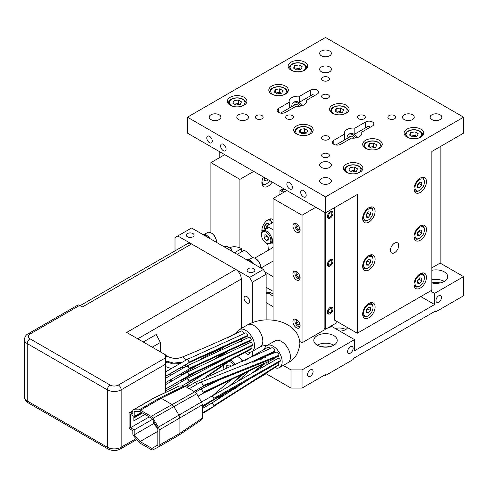 <?xml version="1.0" encoding="UTF-8"?>
<svg xmlns="http://www.w3.org/2000/svg" width="488" height="488" viewBox="0 0 488 488"><rect width="100%" height="100%" fill="white"/><g stroke="black" fill="none" stroke-linecap="round" stroke-linejoin="round"><path stroke-width="0.73" d="M463.6 117.187L325.52 196.908L187.435 117.187L325.52 37.466L463.6 117.187L463.6 133.132L431.843 151.469L431.843 290.183L357.277 333.231L334.634 320.159L334.634 207.589M358.656 115.589A3.904 2.257 -0 0 0 357.515 117.187A3.904 2.257 -0 0 0 359.924 119.267A3.904 2.257 -0 0 0 364.182 118.779A3.904 2.257 -0 0 0 365.323 117.187A3.904 2.257 -0 0 0 362.913 115.101A3.904 2.257 -0 0 0 358.656 115.589M322.757 98.051A3.904 2.257 -0 0 0 327.015 98.539A3.904 2.257 -0 0 0 329.424 96.459A3.904 2.257 -0 0 0 328.278 94.861A3.904 2.257 -0 0 0 324.026 94.373A3.904 2.257 -0 0 0 321.61 96.459A3.904 2.257 -0 0 0 322.757 98.051M292.379 118.779A3.904 2.257 0 0 0 293.52 117.187A3.904 2.257 0 0 0 291.11 115.101A3.904 2.257 0 0 0 286.853 115.589A3.904 2.257 0 0 0 285.712 117.187A3.904 2.257 0 0 0 288.121 119.267A3.904 2.257 0 0 0 292.379 118.779M328.278 136.317A3.904 2.257 0 0 0 324.026 135.829A3.904 2.257 0 0 0 321.61 137.915A3.904 2.257 0 0 0 322.757 139.507A3.904 2.257 0 0 0 327.015 139.995A3.904 2.257 0 0 0 329.424 137.915A3.904 2.257 0 0 0 328.278 136.317M262.001 118.779A3.904 2.257 0 0 0 263.142 117.187A3.904 2.257 0 0 0 260.732 115.101A3.904 2.257 0 0 0 256.474 115.589A3.904 2.257 0 0 0 255.334 117.187A3.904 2.257 0 0 0 257.743 119.267A3.904 2.257 0 0 0 262.001 118.779M328.278 153.86A3.904 2.257 0 0 0 324.026 153.366A3.904 2.257 0 0 0 321.61 155.452A3.904 2.257 0 0 0 322.757 157.044A3.904 2.257 0 0 0 327.015 157.532A3.904 2.257 0 0 0 329.424 155.452A3.904 2.257 0 0 0 328.278 153.86M389.034 115.589A3.904 2.257 -0 0 0 387.893 117.187A3.904 2.257 -0 0 0 390.302 119.267A3.904 2.257 -0 0 0 394.56 118.779A3.904 2.257 -0 0 0 395.701 117.187A3.904 2.257 -0 0 0 393.291 115.101A3.904 2.257 -0 0 0 389.034 115.589M322.757 80.514A3.904 2.257 -0 0 0 327.015 81.002A3.904 2.257 -0 0 0 329.424 78.922A3.904 2.257 -0 0 0 328.278 77.324A3.904 2.257 -0 0 0 324.026 76.836A3.904 2.257 -0 0 0 321.61 78.922A3.904 2.257 -0 0 0 322.757 80.514M238.528 119.578A5.856 3.379 180 0 1 236.808 117.187A5.856 3.379 180 0 1 240.425 114.064A5.856 3.379 180 0 1 246.812 114.796A5.856 3.379 180 0 1 248.526 117.187A5.856 3.379 180 0 1 244.909 120.31A5.856 3.379 180 0 1 238.528 119.578M321.372 167.408A5.856 3.379 180 0 1 319.658 165.017A5.856 3.379 180 0 1 323.276 161.894A5.856 3.379 180 0 1 329.662 162.626A5.856 3.379 180 0 1 331.376 165.017A5.856 3.379 180 0 1 327.759 168.146A5.856 3.379 180 0 1 321.372 167.408M404.223 119.578A5.856 3.379 180 0 1 402.509 117.187A5.856 3.379 180 0 1 406.126 114.064A5.856 3.379 180 0 1 412.512 114.796A5.856 3.379 180 0 1 414.227 117.187A5.856 3.379 180 0 1 410.609 120.31A5.856 3.379 180 0 1 404.223 119.578M321.372 71.742A5.856 3.379 180 0 1 319.658 69.351A5.856 3.379 180 0 1 323.276 66.228A5.856 3.379 180 0 1 329.662 66.96A5.856 3.379 180 0 1 331.376 69.351A5.856 3.379 180 0 1 327.759 72.48A5.856 3.379 180 0 1 321.372 71.742M296.521 133.925A9.766 5.636 0 0 0 307.159 135.152A9.766 5.636 0 0 0 313.186 129.942A9.766 5.636 0 0 0 310.331 125.953A9.766 5.636 0 0 0 299.687 124.733A9.766 5.636 0 0 0 293.66 129.942A9.766 5.636 0 0 0 296.521 133.925M332.42 113.198A9.766 5.636 0 0 0 343.064 114.424A9.766 5.636 0 0 0 349.091 109.214A9.766 5.636 0 0 0 346.23 105.225A9.766 5.636 0 0 0 335.591 104.005A9.766 5.636 0 0 0 329.565 109.214A9.766 5.636 0 0 0 332.42 113.198M210.907 119.578A5.856 3.379 180 0 1 209.193 117.187A5.856 3.379 180 0 1 212.811 114.064A5.856 3.379 180 0 1 219.191 114.796A5.856 3.379 180 0 1 220.911 117.187A5.856 3.379 180 0 1 217.294 120.31A5.856 3.379 180 0 1 210.907 119.578M321.372 55.803A5.856 3.379 180 0 1 319.658 53.412A5.856 3.379 180 0 1 323.276 50.282A5.856 3.379 180 0 1 329.662 51.02A5.856 3.379 180 0 1 331.376 53.412A5.856 3.379 180 0 1 327.759 56.535A5.856 3.379 180 0 1 321.372 55.803M431.843 119.578A5.856 3.379 180 0 1 430.123 117.187A5.856 3.379 180 0 1 433.74 114.064A5.856 3.379 180 0 1 440.127 114.796A5.856 3.379 180 0 1 441.841 117.187A5.856 3.379 180 0 1 438.224 120.31A5.856 3.379 180 0 1 431.843 119.578M333.804 140.306A4.88 2.818 180 0 0 332.371 142.301A4.88 2.818 180 0 0 335.384 144.899A4.88 2.818 180 0 0 340.709 144.289L351.421 138.104A8.79 5.075 180 0 0 361.919 133.132A8.79 5.075 180 0 0 361.754 132.138L372.466 125.953A4.88 2.818 180 0 0 373.893 123.964A4.88 2.818 180 0 0 370.88 121.359A4.88 2.818 180 0 0 365.561 121.969L354.849 128.155A8.79 5.075 180 0 0 344.345 133.132A8.79 5.075 180 0 0 344.516 134.121L333.804 140.306L333.804 144.289M244.049 97.258A9.766 5.636 0 0 0 233.41 96.032A9.766 5.636 0 0 0 227.384 101.242A9.766 5.636 0 0 0 230.238 105.225A9.766 5.636 0 0 0 240.883 106.451A9.766 5.636 0 0 0 246.91 101.242A9.766 5.636 0 0 0 244.049 97.258M285.474 86.095A9.766 5.636 0 0 0 274.836 84.875A9.766 5.636 0 0 0 268.809 90.079A9.766 5.636 0 0 0 271.663 94.068A9.766 5.636 0 0 0 282.308 95.288A9.766 5.636 0 0 0 288.335 90.079A9.766 5.636 0 0 0 285.474 86.095M304.805 62.177A9.766 5.636 0 0 0 294.166 60.957A9.766 5.636 0 0 0 288.14 66.167A9.766 5.636 0 0 0 290.994 70.15A9.766 5.636 0 0 0 301.639 71.37A9.766 5.636 0 0 0 307.666 66.167A9.766 5.636 0 0 0 304.805 62.177M346.23 172.191A9.766 5.636 0 0 0 356.868 173.417A9.766 5.636 0 0 0 362.895 168.208A9.766 5.636 0 0 0 360.04 164.224A9.766 5.636 0 0 0 349.396 162.998A9.766 5.636 0 0 0 343.369 168.208A9.766 5.636 0 0 0 346.23 172.191M365.561 148.279A9.766 5.636 0 0 0 376.199 149.499A9.766 5.636 0 0 0 382.232 144.289A9.766 5.636 0 0 0 379.371 140.306A9.766 5.636 0 0 0 368.727 139.086A9.766 5.636 0 0 0 362.7 144.289A9.766 5.636 0 0 0 365.561 148.279M406.986 137.116A9.766 5.636 0 0 0 417.624 138.336A9.766 5.636 0 0 0 423.657 133.132A9.766 5.636 0 0 0 420.796 129.143A9.766 5.636 0 0 0 410.152 127.923A9.766 5.636 0 0 0 404.125 133.132A9.766 5.636 0 0 0 406.986 137.116M278.569 108.415A4.88 2.818 180 0 0 277.141 110.41A4.88 2.818 180 0 0 280.155 113.015A4.88 2.818 180 0 0 285.474 112.405L296.185 106.219A8.79 5.075 180 0 0 306.69 101.242A8.79 5.075 180 0 0 306.519 100.253L317.23 94.068A4.88 2.818 180 0 0 318.664 92.073A4.88 2.818 180 0 0 315.651 89.469A4.88 2.818 180 0 0 310.331 90.079L299.614 96.264A8.79 5.075 180 0 0 289.116 101.242A8.79 5.075 180 0 0 289.28 102.23L278.569 108.415L278.569 112.405M321.372 183.354A5.856 3.379 180 0 1 319.658 180.963A5.856 3.379 180 0 1 323.276 177.839A5.856 3.379 180 0 1 329.662 178.571A5.856 3.379 180 0 1 331.376 180.963A5.856 3.379 180 0 1 327.759 184.086A5.856 3.379 180 0 1 321.372 183.354M187.435 117.187L187.435 133.132L325.52 212.853L325.52 196.908M324.136 328.448L325.52 329.248L325.52 212.853L357.277 194.517L357.277 333.231M390.418 250.32A5.856 3.379 120 0 0 391.632 253.004A5.856 3.379 120 0 0 396.146 251.436A5.856 3.379 120 0 0 398.702 245.537A5.856 3.379 120 0 0 397.488 242.859A5.856 3.379 120 0 0 392.974 244.427A5.856 3.379 120 0 0 390.418 250.32M375.089 307.007A8.79 5.075 120 0 0 373.271 302.981A8.79 5.075 120 0 0 368.873 303.414A8.79 5.075 120 0 0 362.663 314.18A8.79 5.075 120 0 0 364.481 318.2A8.79 5.075 120 0 0 371.252 315.846A8.79 5.075 120 0 0 375.089 307.007M375.089 259.171A8.79 5.075 120 0 0 373.271 255.151A8.79 5.075 120 0 0 368.873 255.584A8.79 5.075 120 0 0 362.663 266.344A8.79 5.075 120 0 0 364.481 270.37A8.79 5.075 120 0 0 371.252 268.016A8.79 5.075 120 0 0 375.089 259.171M375.089 211.334A8.79 5.075 120 0 0 373.271 207.315A8.79 5.075 120 0 0 368.873 207.748A8.79 5.075 120 0 0 362.663 218.514A8.79 5.075 120 0 0 364.481 222.534A8.79 5.075 120 0 0 371.252 220.179A8.79 5.075 120 0 0 375.089 211.334M426.457 277.349A8.79 5.075 120 0 0 424.633 273.323A8.79 5.075 120 0 0 420.241 273.762A8.79 5.075 120 0 0 414.031 284.522A8.79 5.075 120 0 0 415.849 288.548A8.79 5.075 120 0 0 422.62 286.194A8.79 5.075 120 0 0 426.457 277.349M426.457 229.512A8.79 5.075 120 0 0 424.633 225.493A8.79 5.075 120 0 0 420.241 225.926A8.79 5.075 120 0 0 414.031 236.692A8.79 5.075 120 0 0 415.849 240.712A8.79 5.075 120 0 0 422.62 238.357A8.79 5.075 120 0 0 426.457 229.512M426.457 181.682A8.79 5.075 120 0 0 424.633 177.656A8.79 5.075 120 0 0 420.241 178.096A8.79 5.075 120 0 0 414.031 188.856A8.79 5.075 120 0 0 415.849 192.876A8.79 5.075 120 0 0 422.62 190.527A8.79 5.075 120 0 0 426.457 181.682M368.324 313.034L370.392 310.459L370.392 307.696L368.324 307.513L366.256 310.087L366.256 312.845L368.324 313.034L366.256 311.838M370.392 310.459L367.629 308.861L367.629 308.373M366.256 310.575L367.629 308.861M363.627 312.985A6.637 3.831 -60 0 1 368.324 304.854A6.637 3.831 -60 0 1 373.015 307.562A6.637 3.831 -60 0 1 368.324 315.693A6.637 3.831 -60 0 1 363.627 312.985M368.324 217.361L370.392 214.793L370.392 212.03L368.324 211.847L366.256 214.421L366.256 217.178L368.324 217.361L366.256 216.172M370.392 214.793L367.629 213.195L367.629 212.707M366.256 214.909L367.629 213.195M363.627 217.319A6.637 3.831 -60 0 1 368.324 209.187A6.637 3.831 -60 0 1 373.015 211.896A6.637 3.831 -60 0 1 368.324 220.027A6.637 3.831 -60 0 1 363.627 217.319M419.692 187.709L421.76 185.135L421.76 182.378L419.692 182.189L417.618 184.763L417.618 187.52L419.692 187.709L417.618 186.514M421.76 185.135L418.997 183.543L418.997 183.055M417.618 185.251L418.997 183.543M414.995 187.66A6.637 3.831 -60 0 1 419.692 179.529A6.637 3.831 -60 0 1 424.383 182.237A6.637 3.831 -60 0 1 419.692 190.369A6.637 3.831 -60 0 1 414.995 187.66M419.692 235.539L421.76 232.965L421.76 230.208L419.692 230.025L417.618 232.599L417.618 235.356L419.692 235.539L417.618 234.35M421.76 232.965L418.997 231.373L418.997 230.885M417.618 233.087L418.997 231.373M414.995 235.49A6.637 3.831 -60 0 1 419.692 227.359A6.637 3.831 -60 0 1 424.383 230.074A6.637 3.831 -60 0 1 419.692 238.205A6.637 3.831 -60 0 1 414.995 235.49M419.692 283.375L421.76 280.801L421.76 278.044L419.692 277.855L417.618 280.429L417.618 283.192L419.692 283.375L417.618 282.18M421.76 280.801L418.997 279.209L418.997 278.721M417.618 280.917L418.997 279.209M414.995 283.327A6.637 3.831 -60 0 1 419.692 275.195A6.637 3.831 -60 0 1 424.383 277.904A6.637 3.831 -60 0 1 419.692 286.035A6.637 3.831 -60 0 1 414.995 283.327M368.324 265.197L370.392 262.623L370.392 259.866L368.324 259.683L366.256 262.257L366.256 265.014L368.324 265.197L366.256 264.002M370.392 262.623L367.629 261.031L367.629 260.543M366.256 262.739L367.629 261.031M363.627 265.149A6.637 3.831 -60 0 1 368.324 257.017A6.637 3.831 -60 0 1 373.015 259.726A6.637 3.831 -60 0 1 368.324 267.863A6.637 3.831 -60 0 1 363.627 265.149M219.191 151.469L219.191 157.844M302.237 66.771L301.078 69.272L296.741 69.943L293.562 68.113L294.728 65.605L299.065 64.934L302.237 66.771M295.179 69.046L299.065 68.442L299.065 64.934M299.065 68.442L300.626 69.345M294.728 68.784L294.728 65.605M241.481 101.846L240.322 104.353L235.985 105.024L232.806 103.188L233.972 100.687L238.309 100.016L241.481 101.846M234.423 104.121L238.309 103.523L238.309 100.016M238.309 103.523L239.87 104.42M233.972 103.859L233.972 100.687M282.906 90.683L281.747 93.19L277.41 93.861L274.232 92.025L275.397 89.524L279.734 88.853L282.906 90.683M275.848 92.958L279.734 92.36L279.734 88.853M279.734 92.36L281.289 93.263M275.397 92.696L275.397 89.524M336.604 112.094L340.49 111.49L340.49 107.982L343.662 109.818L342.503 112.325L338.166 112.996L334.988 111.16L336.153 108.653L340.49 107.982M336.153 111.831L336.153 108.653M340.49 111.49L342.051 112.392M300.7 132.821L304.585 132.218L304.585 128.71L307.763 130.546L306.598 133.053L302.261 133.724L299.089 131.888L300.248 129.381L304.585 128.71M300.248 132.559L300.248 129.381M304.585 132.218L306.147 133.12M369.745 147.169L373.631 146.571L373.631 143.063L376.803 144.893L375.644 147.4L371.301 148.071L368.129 146.235L369.288 143.734L373.631 143.063M369.288 146.906L369.288 143.734M373.631 146.571L375.187 147.468M350.415 171.087L354.294 170.489L354.294 166.975L357.472 168.811L356.307 171.319L351.97 171.989L348.798 170.153L349.957 167.652L354.294 166.975M349.957 170.824L349.957 167.652M354.294 170.489L355.856 171.386M411.17 136.012L415.05 135.408L415.05 131.9L418.228 133.736L417.069 136.237L412.726 136.908L409.554 135.078L410.713 132.571L415.05 131.9M410.713 135.749L410.713 132.571M415.05 135.408L416.612 136.311M299.614 102.12L299.614 96.264M220.576 145.888A3.904 2.257 -120 0 0 222.278 149.816A3.904 2.257 -120 0 0 225.291 150.865A3.904 2.257 -120 0 0 226.096 149.072A3.904 2.257 -120 0 0 224.395 145.143A3.904 2.257 -120 0 0 221.381 144.1A3.904 2.257 -120 0 0 220.576 145.888M286.853 184.153A3.904 2.257 -120 0 0 288.56 188.081A3.904 2.257 -120 0 0 291.568 189.131A3.904 2.257 -120 0 0 292.379 187.343A3.904 2.257 -120 0 0 290.671 183.409A3.904 2.257 -120 0 0 287.664 182.366A3.904 2.257 -120 0 0 286.853 184.153M300.663 192.126A3.904 2.257 -120 0 0 302.365 196.054A3.904 2.257 -120 0 0 305.378 197.103A3.904 2.257 -120 0 0 306.183 195.31A3.904 2.257 -120 0 0 304.481 191.381A3.904 2.257 -120 0 0 301.474 190.338A3.904 2.257 -120 0 0 300.663 192.126M206.766 137.915A3.904 2.257 -120 0 0 208.474 141.843A3.904 2.257 -120 0 0 211.481 142.892A3.904 2.257 -120 0 0 212.292 141.105A3.904 2.257 -120 0 0 210.584 137.171A3.904 2.257 -120 0 0 207.577 136.128A3.904 2.257 -120 0 0 206.766 137.915M354.849 134.011L354.849 128.155M361.754 132.138L361.754 134.121M344.516 134.121L344.516 139.977M306.519 100.253L306.519 102.23M289.28 102.23L289.28 108.086M299.113 106.268A5.466 3.16 60 0 0 297.582 104.896A3.904 2.257 -120 0 0 297.119 104.633A5.466 3.16 60 0 0 294.618 104.487A5.466 3.16 60 0 0 293.752 105.512M292.336 106.329L291.824 106.03A7.814 4.508 60 0 1 293.44 102.456A7.814 4.508 60 0 1 300.681 106.055M315.089 95.306L312.521 94.672L298.943 102.511M355.911 137.945A7.814 4.508 60 0 0 348.676 134.346A7.814 4.508 60 0 0 347.06 137.921L347.566 138.214M348.981 137.396A5.466 3.16 60 0 1 349.847 136.372A5.466 3.16 60 0 1 352.348 136.518A3.904 2.257 -120 0 1 352.812 136.786A5.466 3.16 60 0 1 354.349 138.153M357.228 137.622A7.814 4.508 -120 0 0 349.78 133.706L348.676 134.346M350.457 136.152A5.466 3.16 -120 0 0 350.091 136.762M370.319 127.191A3.904 2.257 -120 0 0 367.751 126.563L354.172 134.401M279.953 186.544L286.853 190.527L273.048 198.5L302.041 215.245L302.041 342.802L299.736 341.466M295.222 104.261A5.466 3.16 -120 0 0 294.856 104.871M301.993 105.731A7.814 4.508 -120 0 0 294.551 101.815L293.44 102.456M368.971 303.365A7.418 4.282 -60 0 1 371.484 303.53A7.418 4.282 -60 0 1 373.015 306.921L373.015 307.562M368.324 315.693L367.769 316.01A7.418 4.282 -60 0 1 364.06 316.383A7.418 4.282 -60 0 1 362.663 314.29M368.971 207.699A7.418 4.282 -60 0 1 371.484 207.857A7.418 4.282 -60 0 1 373.015 211.255L373.015 211.896M368.324 220.027L367.769 220.344A7.418 4.282 -60 0 1 364.06 220.716A7.418 4.282 -60 0 1 362.663 218.618M420.339 178.041A7.418 4.282 -60 0 1 422.846 178.205A7.418 4.282 -60 0 1 424.383 181.603L424.383 182.237M419.692 190.369L419.137 190.692A7.418 4.282 -60 0 1 415.428 191.058A7.418 4.282 -60 0 1 414.031 188.966M420.339 225.871A7.418 4.282 -60 0 1 422.846 226.036A7.418 4.282 -60 0 1 424.383 229.433L424.383 230.074M419.692 238.205L419.137 238.522A7.418 4.282 -60 0 1 415.428 238.888A7.418 4.282 -60 0 1 414.031 236.796M420.339 273.707A7.418 4.282 -60 0 1 422.846 273.872A7.418 4.282 -60 0 1 424.383 277.269L424.383 277.904M419.692 286.035L419.137 286.358A7.418 4.282 -60 0 1 415.428 286.724A7.418 4.282 -60 0 1 414.031 284.632M368.971 255.529A7.418 4.282 -60 0 1 371.484 255.694A7.418 4.282 -60 0 1 373.015 259.091L373.015 259.726M368.324 267.863L367.769 268.18A7.418 4.282 -60 0 1 364.06 268.546A7.418 4.282 -60 0 1 362.663 266.454M273.048 320.183L273.048 198.5M296.521 279.978A5.075 2.934 -120 0 0 299.059 280.228A5.075 2.934 -120 0 0 299.839 276.159A5.075 2.934 -120 0 0 296.521 271.688A5.075 2.934 -120 0 0 293.983 271.438A5.075 2.934 -120 0 0 293.203 275.506A5.075 2.934 -120 0 0 296.521 279.978M296.521 232.142A5.075 2.934 -120 0 0 299.059 232.398A5.075 2.934 -120 0 0 299.839 228.329A5.075 2.934 -120 0 0 296.521 223.852A5.075 2.934 -120 0 0 293.983 223.602A5.075 2.934 -120 0 0 293.203 227.67A5.075 2.934 -120 0 0 296.521 232.142M296.521 327.814A5.075 2.934 -120 0 0 299.059 328.064A5.075 2.934 -120 0 0 299.839 323.995A5.075 2.934 -120 0 0 296.521 319.518A5.075 2.934 -120 0 0 293.983 319.268A5.075 2.934 -120 0 0 293.203 323.337A5.075 2.934 -120 0 0 296.521 327.814M239.907 247.886L239.907 179.37L210.907 162.626L210.907 232.788M253.717 171.398L239.907 179.37M263.416 176.998A8.79 5.075 120 0 0 261.861 182.64A8.79 5.075 120 0 0 263.685 186.66A8.79 5.075 120 0 0 272.182 182.061M273.048 219.71A8.79 5.075 120 0 0 272.469 219.271A8.79 5.075 120 0 0 265.698 221.625A8.79 5.075 120 0 0 261.861 230.47A8.79 5.075 120 0 0 261.989 231.849M224.718 154.653L210.907 162.626M325.52 329.248L336.842 322.708L336.842 321.433M330.211 259.567A3.904 2.257 -60 0 1 332.163 259.378A3.904 2.257 -60 0 1 332.761 262.507A3.904 2.257 -60 0 1 330.211 265.948A3.904 2.257 -60 0 1 328.259 266.143A3.904 2.257 -60 0 1 327.661 263.014A3.904 2.257 -60 0 1 330.211 259.567M330.211 211.737A3.904 2.257 -60 0 1 332.163 211.542A3.904 2.257 -60 0 1 332.761 214.671A3.904 2.257 -60 0 1 330.211 218.112A3.904 2.257 -60 0 1 328.259 218.307A3.904 2.257 -60 0 1 327.661 215.178A3.904 2.257 -60 0 1 330.211 211.737M330.211 307.403A3.904 2.257 -60 0 1 332.163 307.208A3.904 2.257 -60 0 1 332.761 310.337A3.904 2.257 -60 0 1 330.211 313.778A3.904 2.257 -60 0 1 328.259 313.973A3.904 2.257 -60 0 1 327.661 310.844A3.904 2.257 -60 0 1 330.211 307.403M266.771 220.625A6.637 3.831 -60 0 1 271.389 223.376L271.389 222.735A7.418 4.282 -60 0 0 269.852 219.344A7.418 4.282 -60 0 0 269.358 219.124M262.599 231.099A6.637 3.831 -60 0 1 262.001 228.884M268.766 224.895L268.766 223.51L266.692 223.327L264.624 225.901L264.624 228.659L266.448 228.823M266.942 228.536L268.211 226.963M266.552 228.762L264.624 227.652M264.624 226.389L266.003 224.187M267.57 225.584L266.003 224.675M269.73 180.639A6.637 3.831 -60 0 1 266.692 183.677A6.637 3.831 -60 0 1 262.001 181.048M264.832 177.815L264.624 180.828L266.692 181.011L267.857 179.566M266.692 181.011L264.624 179.816M264.624 178.553L265.1 177.968M330.211 216.837A2.342 1.354 -60 0 1 328.558 215.879A2.342 1.354 -60 0 1 330.211 213.012A2.342 1.354 -60 0 1 331.87 213.97A2.342 1.354 -60 0 1 330.211 216.837L329.107 217.477A3.904 2.257 120 0 1 327.79 217.849M330.211 264.673A2.342 1.354 -60 0 1 328.558 263.715A2.342 1.354 -60 0 1 330.211 260.842A2.342 1.354 -60 0 1 331.87 261.8A2.342 1.354 -60 0 1 330.211 264.673L329.107 265.307A3.904 2.257 120 0 1 327.79 265.685M330.211 312.503A2.342 1.354 -60 0 1 328.558 311.545A2.342 1.354 -60 0 1 330.211 308.678A2.342 1.354 -60 0 1 331.87 309.636A2.342 1.354 -60 0 1 330.211 312.503L329.107 313.144A3.904 2.257 120 0 1 327.79 313.516M295.85 223.541A4.197 2.422 -120 0 0 294.935 225.486A4.197 2.422 -120 0 0 297.9 230.629A4.197 2.422 -120 0 0 300.047 230.812M299.608 227.664L299.608 229.323L297.9 229.476L296.198 227.353L296.198 225.078L297.863 224.931M299.608 228.494L297.9 229.476M298.674 225.926L296.198 227.353M295.85 271.371A4.197 2.422 -120 0 0 294.935 273.323A4.197 2.422 -120 0 0 297.9 278.465A4.197 2.422 -120 0 0 300.047 278.642M299.608 275.5L299.608 277.16L297.9 277.312L296.198 275.189L296.198 272.914L297.863 272.761M299.608 276.324L297.9 277.312M298.674 273.756L296.198 275.189M295.85 319.207A4.197 2.422 -120 0 0 294.935 321.153A4.197 2.422 -120 0 0 297.9 326.295A4.197 2.422 -120 0 0 300.047 326.478M299.608 323.33L299.608 324.99L297.9 325.142L296.198 323.019L296.198 320.744L297.863 320.598M299.608 324.16L297.9 325.142M298.674 321.592L296.198 323.019M223.986 368.952A9.571 5.527 60 0 1 223.474 365.677A9.571 5.527 60 0 1 223.486 365.25M229.232 361.279A9.571 5.527 60 0 1 233.807 365.006M231.105 366.085L230.238 365.012L226.81 365.317L226.81 367.806M230.397 365.207L230.397 366.366M203.209 234.716A8.4 4.849 60 0 1 205.387 235.49A8.4 4.849 60 0 1 207.565 237.229L191.577 228L175.009 237.564L175.009 250.869M263.38 269.455L266.143 274.238L252.333 282.21L249.575 277.428L263.38 269.455L247.392 260.226A8.4 4.849 60 0 1 249.575 261.007A8.4 4.849 60 0 1 251.753 262.739M177.772 235.972L249.575 277.428M207.565 237.229L247.392 260.226M248.191 271.846A3.904 2.257 -0 0 0 252.448 272.334A3.904 2.257 -0 0 0 254.858 270.254A3.904 2.257 -0 0 0 253.717 268.656A3.904 2.257 -0 0 0 249.459 268.168A3.904 2.257 -0 0 0 247.05 270.254A3.904 2.257 -0 0 0 248.191 271.846M187.435 236.771A3.904 2.257 -0 0 0 191.692 237.259A3.904 2.257 -0 0 0 194.102 235.173A3.904 2.257 -0 0 0 192.961 233.581A3.904 2.257 -0 0 0 188.704 233.093A3.904 2.257 -0 0 0 186.294 235.173A3.904 2.257 -0 0 0 187.435 236.771M266.143 274.238L266.143 319.89M266.143 345.309L266.143 346.102M252.333 282.21L252.333 322.586M252.333 351.397L252.333 356.252M252.333 381.701L266.143 373.729L266.143 372.783M266.143 363.182L266.143 365.231M243.237 376.449L241.536 375.467M207.65 355.905L207.193 355.642M244.049 298.156A3.904 2.257 -120 0 0 245.757 302.084A3.904 2.257 -120 0 0 248.764 303.133A3.904 2.257 -120 0 0 249.575 301.346A3.904 2.257 -120 0 0 247.867 297.412A3.904 2.257 -120 0 0 244.86 296.368A3.904 2.257 -120 0 0 244.049 298.156M245.263 352.513A3.904 2.257 -120 0 0 248.764 354.154A3.904 2.257 -120 0 0 249.575 352.366A3.904 2.257 -120 0 0 249.569 352.232M237.699 356.508L238.528 356.99A9.571 5.527 60 0 1 242.89 361.346M209.852 238.547A8.4 4.849 -120 0 0 206.217 235.015A8.4 4.849 -120 0 0 202.581 234.35M216.428 242.347A7.418 4.282 -120 0 0 216.434 242.03L216.434 241.395A6.637 3.831 -120 0 0 211.737 233.264L211.188 232.941A7.418 4.282 -120 0 0 207.473 232.575L204.472 234.307M260.61 267.857A7.418 4.282 -120 0 0 260.616 267.54L260.616 266.906A6.637 3.831 -120 0 0 255.925 258.774L255.37 258.451A7.418 4.282 -120 0 0 251.662 258.085L248.654 259.823M254.034 264.057A8.4 4.849 -120 0 0 250.399 260.525A8.4 4.849 -120 0 0 246.763 259.86M268.058 292.214L266.143 293.325L268.065 292.214A0.781 0.451 -120 0 0 268.046 292.227M266.143 302.621L273.048 306.604M266.143 293.489A17.184 9.919 -120 0 1 269.376 293.355A18.355 10.596 -120 0 0 273.048 296.088M269.376 293.355L270.45 292.733M332.035 326.631A6.832 3.947 0 0 0 332.078 326.216L332.078 325.459M315.852 207.272L302.041 215.245M324.136 212.054L324.136 330.047L302.041 342.802M440.127 146.681L440.127 263.081L431.843 267.863M420.796 296.564L434.601 304.53L354.514 350.768L354.514 339.611L331.73 326.454A8.79 5.075 180 0 1 328.192 327.698M444.269 281.411A11.718 6.765 0 0 0 431.843 279.868M439.969 282.991A6.832 3.947 0 0 0 431.996 282.991M333.804 345.193A11.718 6.765 0 0 0 317.23 345.193A11.718 6.765 0 0 0 330.004 346.657A11.718 6.765 0 0 0 337.232 340.404A11.718 6.765 0 0 0 333.804 335.622A11.718 6.765 0 0 0 321.037 334.158A11.718 6.765 0 0 0 313.802 340.404A11.718 6.765 0 0 0 317.23 345.193M329.504 346.767A6.832 3.947 0 0 0 321.531 346.767M435.156 311.228L435.985 311.71L435.985 310.752L353.135 358.582L353.135 359.54L325.52 375.485L325.52 374.528L302.041 388.082L290.994 388.082L266.143 373.729M345.675 329.565A8.79 5.075 0 0 0 345.541 329.485A8.79 5.075 0 0 0 335.354 328.546M347.651 327.68A8.79 5.075 180 0 1 339.813 331.126M434.601 304.53L434.601 293.373L430.459 290.982M435.985 311.71L463.6 295.765L463.6 276.629L434.601 293.373M440.127 263.081L463.6 276.629M324.691 375.004L325.52 375.485M354.514 339.611L302.041 369.904L302.041 388.082M347.608 351.567A3.904 2.257 120 0 0 348.42 353.355A3.904 2.257 120 0 0 351.427 352.312A3.904 2.257 120 0 0 353.135 348.377A3.904 2.257 120 0 0 352.324 346.59A3.904 2.257 120 0 0 349.316 347.639A3.904 2.257 120 0 0 347.608 351.567M307.568 374.686A3.904 2.257 120 0 0 308.373 376.474A3.904 2.257 120 0 0 311.387 375.431A3.904 2.257 120 0 0 313.089 371.496A3.904 2.257 120 0 0 312.283 369.709A3.904 2.257 120 0 0 309.27 370.758A3.904 2.257 120 0 0 307.568 374.686M435.985 300.547A3.904 2.257 120 0 0 436.79 302.334A3.904 2.257 120 0 0 439.804 301.291A3.904 2.257 120 0 0 441.506 297.357A3.904 2.257 120 0 0 440.701 295.569A3.904 2.257 120 0 0 437.687 296.619A3.904 2.257 120 0 0 435.985 300.547M431.843 282.961A11.718 6.765 0 0 0 447.697 276.629A11.718 6.765 0 0 0 444.269 271.846A11.718 6.765 0 0 0 431.843 270.303M290.994 388.082L290.994 369.904L302.041 369.904M283.254 365.433L290.994 369.904M237.192 254.333L244.323 250.222A27.34 15.787 -120 0 1 252.491 257.786M234.435 252.741L241.566 248.624A27.34 15.787 -120 0 0 229.531 247.867M231.05 250.789L231.709 250.405L230.909 248.215L229.756 248.002M241.566 251.814L241.566 248.624M231.696 249.118L227.536 246.714A8.4 4.849 120 0 0 224.071 246.763M295.191 223.382A5.075 2.934 -120 0 0 294.935 224.773L294.935 225.486M297.9 230.629L298.522 230.989A5.075 2.934 -120 0 0 299.852 231.464M295.191 271.212A5.075 2.934 -120 0 0 294.935 272.603L294.935 273.323M297.9 278.465L298.522 278.825A5.075 2.934 -120 0 0 299.852 279.295M331.87 309.636L331.87 308.361A3.904 2.257 120 0 0 331.535 307.031M331.87 261.8L331.87 260.525A3.904 2.257 120 0 0 331.535 259.195M331.87 213.97L331.87 212.695A3.904 2.257 120 0 0 331.535 211.359M266.692 183.677L266.143 183.994A7.418 4.282 -60 0 1 262.434 184.36A7.418 4.282 -60 0 1 261.995 184.043M297.9 326.295L298.522 326.655A5.075 2.934 -120 0 0 299.852 327.131M294.935 321.153L294.935 320.439A5.075 2.934 -120 0 1 295.191 319.048M237.748 356.539A10.742 6.204 60 0 1 242.627 361.455M244.177 373.601A10.742 6.204 60 0 1 243.067 374.583L241.218 375.65M230.818 360.199A10.742 6.204 60 0 1 235.381 364.377M223.474 365.677L223.474 364.725M209.986 238.626A7.418 4.282 -120 0 0 208.138 236.497M216.434 242.03A7.418 4.282 -120 0 0 211.188 232.941M254.175 264.136A7.418 4.282 -120 0 0 252.326 262.007M260.616 267.54A7.418 4.282 -120 0 0 255.37 258.451M267.265 243.597A3.904 2.257 60 0 1 268.077 246.33L268.321 250.271M261.446 234.856A6.637 3.831 60 0 1 266.143 232.148A6.637 3.831 60 0 1 270.84 240.279A6.637 3.831 60 0 1 266.143 242.987A6.637 3.831 60 0 1 261.446 234.856L261.446 234.216A7.418 4.282 60 0 1 262.983 230.818L267.406 228.268A7.418 4.282 60 0 1 271.114 228.64L266.692 226.084L266.692 228.677M266.692 226.084L273.048 222.418M264.764 271.846L273.048 276.629M266.143 287.31L273.048 291.299M285.474 189.734L281.058 189.734L279.953 190.369L283.54 192.443M279.953 190.369L279.953 194.517M281.058 189.734L284.644 191.808M266.832 235.667L268.211 237.869M264.075 237.754L266.143 240.322L268.211 240.139L268.211 237.381L266.143 234.807L264.075 234.99L264.075 237.754L266.832 236.155M266.143 240.322L268.211 239.132M273.048 244.104A6.637 3.831 60 0 1 272.493 241.231A6.637 3.831 60 0 1 273.048 239.004M273.048 293.916A18.355 10.596 -120 0 0 266.143 292.269M266.96 292.849L267.009 292.184M273.048 229.75L271.67 228.957A6.637 3.831 60 0 1 271.67 228.957L271.663 228.957A6.637 3.831 60 0 1 273.048 229.994M272.499 247.861A6.832 3.947 60 0 1 273.048 246.647M262.983 230.818A7.418 4.282 60 0 1 268.705 232.806A7.418 4.282 60 0 1 271.944 240.279A7.418 4.282 60 0 1 270.407 243.677A7.418 4.282 60 0 1 266.692 243.305L266.143 242.987M271.663 228.957L271.114 228.64A7.418 4.282 60 0 1 273.048 230.177M272.493 241.231L272.493 240.596A7.418 4.282 60 0 1 273.048 238.211M271.956 347.718L273.493 348.029L274.585 349.475L274.854 351.098L274.36 351.879M269.144 363.517A12.694 7.326 60 0 1 268.077 362.163M265.478 357.454A12.694 7.326 60 0 1 265.21 356.734M264.429 349.243A12.694 7.326 60 0 1 266.838 345.595A12.694 7.326 60 0 1 273.182 346.224A12.694 7.326 60 0 1 281.478 357.411A12.694 7.326 60 0 1 279.532 367.58A12.694 7.326 60 0 1 274.579 367.635M276.129 352.116L277.416 352.263L278.599 353.568L279.051 355.24L278.532 356.277M277.983 362.81L278.691 364.615L278.282 365.463M278.111 358.369L278.935 358.375L279.917 359.272L280.411 360.595L280.002 361.651M267.79 347.303L269.309 347.608L270.23 348.694M274.683 358.381L274.354 358.686M281.472 341.441A12.694 7.326 -120 0 0 275.122 340.813A12.694 7.326 60 0 1 281.472 341.441A12.694 7.326 60 0 1 290.445 356.99A12.694 7.326 60 0 1 287.816 362.798A12.694 7.326 -120 0 0 289.762 352.629A12.694 7.326 -120 0 0 281.472 341.441M157.819 428.592L153.537 423.675L153.537 421.181M179.041 435.119L201.69 419.772L202.416 418.039L202.416 404.753L201.55 401.935L196.652 393.785A3.898 2.251 -120 0 0 194.761 391.834L185.367 386.411A3.898 2.251 -120 0 0 184.147 386.032L179.297 386.002L154.306 397.848L161.156 398.257L171.843 404.43L173.734 406.388L179.041 415.215L179.907 418.039L179.907 433.301L179.041 435.119L158.447 447.008M179.297 386.002A1.946 1.122 -120 0 0 178.98 386.069M141.935 412.671L133.858 417.338L133.858 420.845L144.973 414.428M142.49 412.994L133.858 417.978M185.367 386.411L161.156 398.257L140.44 410.219A3.904 2.257 -120 0 0 139.22 409.841L133.59 409.81L154.306 397.848A1.952 1.116 -117.7 0 0 153.994 397.915A1.952 1.116 -117.7 0 0 153.946 397.94L133.23 409.902A1.952 1.129 -120 0 0 132.821 410.792L132.821 414.111L130.479 412.75A1.952 1.129 60 0 0 129.503 412.659L132.827 410.737M179.102 435.089L158.386 447.045A3.904 2.257 -120 0 1 158.326 447.075L153.025 449.777A3.904 2.257 -120 0 1 151.127 449.552L140.44 443.379A3.904 2.257 -120 0 1 139.22 442.341L133.59 435.882A1.952 1.129 60 0 1 132.821 434.009L132.821 430.69L130.479 429.336A1.952 1.129 60 0 1 129.094 426.945L129.094 413.55A1.952 1.129 60 0 1 129.503 412.659M202.416 404.753L159.198 429.995L159.198 445.257L179.907 433.301L202.416 418.039M196.652 393.785L153.025 418.344L158.326 427.171L201.55 401.935M140.44 410.219L151.127 416.386L194.761 391.834M157.819 445.044L151.951 448.429L157.819 445.123L157.819 428.537L151.951 418.454L140.074 411.597L134.206 411.555L134.206 416.502L141.386 412.354M157.819 431.331L140.074 441.573L151.951 448.429M153.537 423.675L134.206 434.839L140.074 441.573M134.206 416.502L130.479 414.349L130.479 427.744L149.255 416.898M158.386 447.045A3.904 2.257 -120 0 0 159.198 445.257M159.198 429.995A3.904 2.257 -120 0 0 158.326 427.171M153.025 418.344A3.904 2.257 -120 0 0 151.127 416.386M133.59 409.81A1.952 1.129 -120 0 0 133.23 409.902M134.206 434.839L134.206 429.891L130.479 427.744M152.469 419.351L134.206 429.891M129.094 416.819L129.094 416.423M244.317 334.03L242.621 331.084L241.42 330.968C222.674 339.916 203.179 348.524 182.939 356.789L185.593 359.985L190.058 357.82M236.765 333.53A12.694 7.326 60 0 1 239.224 329.656A12.694 7.326 60 0 1 245.568 330.285A12.694 7.326 60 0 1 253.858 341.466A12.694 7.326 60 0 1 251.912 351.641A12.694 7.326 60 0 1 246.843 351.641M189.051 362.065L188.661 362.932L247.538 336.171L247.928 335.305L246.593 332.987L245.647 332.889L186.764 359.656L188.38 360.339L189.051 362.065L247.928 335.305M189.051 368.446L188.661 369.312L251.033 340.52L251.424 339.648L250.082 337.33L249.136 337.238L186.764 366.03L188.38 366.72L189.051 368.446L251.424 339.648M189.051 374.821L188.661 375.687L252.412 345.687L252.802 344.821L251.466 342.503L250.515 342.411L186.764 372.411L187.709 372.503L189.051 374.821L252.802 344.821M225.486 358.589L186.764 378.786L188.38 379.475L189.051 381.201L188.661 382.067L251.033 349.268L251.424 348.401L250.728 346.645M241.664 341.234L241.432 339.477M244.317 345.785L243.927 344.339M160.369 351.885L160.369 342.478L156.227 334.506L143.246 342.003M152.226 347.181L160.369 342.478M267.43 345.254L262.398 345.962L260.202 346.852A12.694 7.326 -120 0 0 262.147 336.683A12.694 7.326 -120 0 0 253.851 325.496A12.694 7.326 -120 0 0 247.507 324.868L239.224 329.656M241.286 328.461L241.286 279.02A7.814 4.508 -120 0 0 235.765 269.455L191.577 243.945A7.814 4.508 -120 0 0 187.673 243.555L80.203 305.604M165.621 375.595L165.621 354.916L165.34 364.322L121.158 389.833A9.766 5.636 180 0 1 107.348 389.833L27.261 343.595A9.766 5.636 180 0 1 24.4 339.611L24.4 397.006A9.766 5.636 -0 0 0 27.261 400.996A3.904 2.257 120 0 0 28.066 402.783L108.159 449.021C112.222 451.04 116.284 451.04 120.347 449.021A3.904 2.257 60 0 0 121.158 447.234L136.012 438.657M28.066 333.835L77.781 305.134A3.904 2.257 60 0 1 79.733 305.329L30.024 334.03A3.904 2.257 -120 0 0 28.066 333.835C26.035 334.756 24.815 336.683 24.4 339.611M191.577 243.945L82.49 306.921L79.733 305.329M165.621 354.916L126.679 332.432L235.765 269.455M165.34 392.535L165.34 364.322M165.621 388.991L165.584 392.633M165.621 382.616L165.566 389.021L188.661 375.687M165.621 376.236L165.621 381.976M251.912 351.641L260.202 346.852A12.694 7.326 -120 0 0 262.831 341.045A12.694 7.326 -120 0 0 253.851 325.496A12.694 7.326 -120 0 0 247.507 324.868C256.657 319.994 266.674 318.682 277.556 320.951C283.43 322.239 288.445 324.697 292.599 328.32C297.253 332.474 299.681 337.647 299.882 343.833C298.589 353.342 294.563 359.668 287.816 362.798L279.532 367.58M365.561 127.826L365.561 121.969M310.331 95.941L310.331 90.079M301.981 71.285A7.814 4.508 0 0 0 303.426 64.251A7.814 4.508 0 0 0 292.379 64.251A7.814 4.508 0 0 0 292.379 70.632A7.814 4.508 0 0 0 293.825 71.285M241.224 106.366A7.814 4.508 0 0 0 242.67 99.326A7.814 4.508 0 0 0 231.623 99.326A7.814 4.508 0 0 0 231.623 105.707A7.814 4.508 0 0 0 233.069 106.366M282.65 95.203A7.814 4.508 0 0 0 284.095 88.169A7.814 4.508 0 0 0 273.048 88.169A7.814 4.508 0 0 0 273.048 94.544A7.814 4.508 0 0 0 274.494 95.203M343.406 114.338A7.814 4.508 0 0 0 344.851 107.299A7.814 4.508 0 0 0 333.804 107.299A7.814 4.508 0 0 0 333.804 113.68A7.814 4.508 0 0 0 335.25 114.338M307.501 135.066A7.814 4.508 0 0 0 308.947 128.027A7.814 4.508 0 0 0 297.9 128.027A7.814 4.508 0 0 0 297.9 134.407A7.814 4.508 0 0 0 299.345 135.066M376.541 149.413A7.814 4.508 0 0 0 377.986 142.38A7.814 4.508 0 0 0 366.939 142.38A7.814 4.508 0 0 0 366.939 148.755A7.814 4.508 0 0 0 368.385 149.413M357.21 173.331A7.814 4.508 0 0 0 358.656 166.292A7.814 4.508 0 0 0 347.608 166.292A7.814 4.508 0 0 0 347.608 172.673A7.814 4.508 0 0 0 349.054 173.331M417.966 138.25A7.814 4.508 0 0 0 419.412 131.217A7.814 4.508 0 0 0 408.365 131.217A7.814 4.508 0 0 0 408.365 137.592A7.814 4.508 0 0 0 409.81 138.25M306.659 68.656A8.79 5.075 0 0 0 306.69 68.235L306.69 68.619M306.69 68.235C306.751 66.789 305.83 65.441 303.914 64.203C299.028 61.354 289.372 62.769 289.116 68.235A8.79 5.075 0 0 0 289.146 68.656M245.903 103.737A8.79 5.075 0 0 0 245.934 103.316L245.934 103.7M245.934 103.316C245.995 101.864 245.074 100.516 243.158 99.278C238.272 96.429 228.616 97.844 228.36 103.316A8.79 5.075 0 0 0 228.39 103.737M287.328 92.574A8.79 5.075 0 0 0 287.359 92.153L287.359 92.537M287.359 92.153C287.42 90.701 286.499 89.359 284.583 88.121C279.697 85.266 270.041 86.681 269.785 92.153A8.79 5.075 0 0 0 269.815 92.574M330.541 111.673L330.541 111.288A8.79 5.075 0 0 0 330.571 111.709M348.084 111.709A8.79 5.075 0 0 0 348.115 111.288L348.115 111.673M294.636 132.4L294.636 132.016A8.79 5.075 0 0 0 294.667 132.437M312.18 132.437A8.79 5.075 0 0 0 312.21 132.016L312.21 132.4M363.676 146.748L363.676 146.363A8.79 5.075 0 0 0 363.706 146.784M381.226 146.784A8.79 5.075 0 0 0 381.256 146.363L381.256 146.748M344.345 170.666L344.345 170.281A8.79 5.075 0 0 0 344.375 170.702M361.889 170.702A8.79 5.075 0 0 0 361.919 170.281L361.919 170.666M405.101 135.585L405.101 135.2A8.79 5.075 0 0 0 405.131 135.621M422.651 135.621A8.79 5.075 0 0 0 422.675 135.2L422.675 135.585M274.854 351.098L244.994 365.018M271.981 347.7L194.797 382.653L195.999 382.769L197.237 384.111M189.314 388.686L200.318 382.33L201.52 382.452L203.215 385.477L279.051 355.24M203.215 385.477L202.721 386.49L278.556 356.264M202.416 408.493L211.621 403.18L212.567 403.277L213.909 405.607L278.691 364.615M213.909 405.607L213.512 406.461L278.3 365.451M211.585 396.183L212.567 396.256L213.884 398.306L280.411 360.595M213.884 398.306L213.524 399.44M202.862 406.236L207.071 403.808M229.421 385.99L241.999 374.564M259.994 359.723L262.172 358.192M202.849 406.394L202.465 407.102L211.188 401.429M196.444 390.113L197.237 391.126M222.138 378.218L224.822 376.651M216.831 404.522L207.992 410.286L208.382 409.45L210.2 408.377M235.246 388.472L237.955 385.953M251.71 373.405L261.763 365.402M195.328 392.23L200.318 389.351L201.52 389.467L203.215 392.364L264.777 362.944M203.215 392.364L202.721 393.505L274.384 358.668M208.382 402.411L207.992 403.271L246.684 380.902M139.22 409.841L159.93 397.885L184.147 386.032M132.821 411.396L130.479 412.75M185.44 364.792L185.593 365.725L185.092 366.824L187.422 365.652M206.827 372.259L186.764 385.166L187.709 385.258L188.63 386.209M206.046 376.773L227.817 361.651M189.051 381.201L251.424 348.401M200.983 369.294L182.939 379.749L184.336 380.189M221.174 360.766L222.51 359.857M30.024 334.03A5.856 3.379 -0 0 0 30.024 338.812L110.111 385.05A3.904 2.257 120 0 0 107.348 389.833L107.348 447.234A3.904 2.257 120 0 0 108.159 449.021M110.111 385.05A5.856 3.379 -0 0 0 118.395 385.05A3.904 2.257 60 0 1 121.158 389.833L121.158 447.234A9.766 5.636 -0 0 1 107.348 447.234L27.261 400.996L27.261 343.595A3.904 2.257 120 0 1 30.024 338.812M137.726 338.812L241.286 279.02M227.384 338.068L237.04 332.499M185.593 359.985L185.562 360.345M118.395 385.05L165.487 357.863M202.587 362.242L182.939 374.009L183.848 374.095M185.574 377.468A2.397 1.287 63.3 0 1 185.568 377.511L195.657 371.905M214.982 358.961L221.778 354.129M239.925 342.094L241.706 341.051M185.568 377.511L185.092 378.304L199.549 369.977M179.926 363.603L172.874 363.914L167.646 362.242A2.403 1.385 120 0 0 165.621 363.09M182.939 356.789C178.937 358.033 176.125 359.949 167.646 356.502A2.403 1.385 120 0 0 165.621 357.35M280.594 113.106L295.935 104.249M351.165 136.14L335.829 144.991M362.81 315.657L364.06 316.383M370.233 302.804L371.484 303.53M362.81 219.99L364.06 220.716M370.233 207.138L371.484 207.857M414.178 190.338L415.428 191.058M421.601 177.486L422.846 178.205M414.178 238.168L415.428 238.888M421.601 225.316L422.846 226.036M414.178 286.005L415.428 286.724M421.601 273.152L422.846 273.872M362.81 267.827L364.06 268.546M370.233 254.974L371.484 255.694M289.116 68.235L289.116 68.619M228.36 103.316L228.36 103.7M269.785 92.153L269.785 92.537M348.115 111.288C348.176 109.837 347.255 108.488 345.339 107.25C342.759 105.878 339.825 105.481 336.537 106.079C333.694 107.384 331.858 106.384 330.541 111.288M312.21 132.016C312.277 130.564 311.35 129.216 309.435 127.978C306.854 126.606 303.92 126.209 300.639 126.801C297.79 128.112 295.954 127.112 294.636 132.016M381.256 146.363C381.317 144.912 380.39 143.57 378.475 142.331C375.894 140.953 372.966 140.562 369.678 141.154C366.83 142.465 364.993 141.459 363.676 146.363M361.919 170.281C361.986 168.83 361.059 167.482 359.144 166.243C356.563 164.871 353.629 164.474 350.347 165.072C347.499 166.377 345.663 165.377 344.345 170.281M422.675 135.2C422.742 133.755 421.815 132.407 419.9 131.168C417.319 129.79 414.391 129.399 411.103 129.991C408.255 131.303 406.419 130.296 405.101 135.2M269.431 219.1L269.852 219.344M262.013 184.116L262.434 184.36M273.048 247.544L254.718 258.121M273.048 261.074L260.952 268.052M272.597 242.408L270.407 243.677M274.384 351.86L252.827 362.377M200.318 382.336L276.153 352.104M211.621 403.18L249.893 378.78M201.568 401.966L278.136 358.351M280.027 361.632L202.416 405.851M264.661 357.002L261.428 359.156M242.841 374.192L230.556 385.349M212.988 395.378L231.971 379.017M245.189 360.406L267.814 347.285M214.873 401.282L224.035 394.005M238.443 380.89L248.697 371.563M264.655 363.944L253.486 372.405M239.327 385.16L237.046 387.289M200.318 389.351L228.128 375.498M186.831 387.252L194.797 382.653M194.12 391.461L202.721 386.49M198.091 396.183L202.721 393.511M202.416 413.507L207.992 410.286M202.416 406.492L207.992 403.271M202.416 412.866L213.512 406.461M266.838 345.595L275.482 340.63M178.992 386.069L154.001 397.909M218.874 357.308L226.371 352.232M186.276 383.44L197.054 377.389M28.066 402.783C26.035 401.862 24.815 399.934 24.4 397.006M178.968 368.666L169.037 374.4M208.84 375.467L231.269 359.894M136.774 439.535L120.347 449.021M217.355 351.872L223.955 347.236M216.623 358.259L223.388 353.471M200.806 358.906L221.046 348.395M165.621 390.998L186.764 378.786M181.817 386.02L188.661 382.067M165.621 378.237L186.764 366.03M165.566 382.641L188.661 369.312M165.621 366.61L171.367 368.544M178.657 368.708L185.092 366.824M182.939 379.749L179.663 380.884M171.922 380.975L169.562 380.335M165.621 383.83L166.341 384.196M171.251 385.74L174.124 386.081M165.621 360.87L173.716 363.096L182.445 362.151M165.621 355.331L167.646 356.502M165.621 361.071L167.646 362.242M184.958 386.209L186.764 385.166M165.621 384.617L186.764 372.411M182.939 374.009L178.077 375.418M171.117 375.065L168.903 374.339M170.434 379.835L173.155 380.268M182.109 379.469L185.092 378.304M165.621 371.862L186.764 359.656M165.566 376.266L188.661 362.932"/></g></svg>
